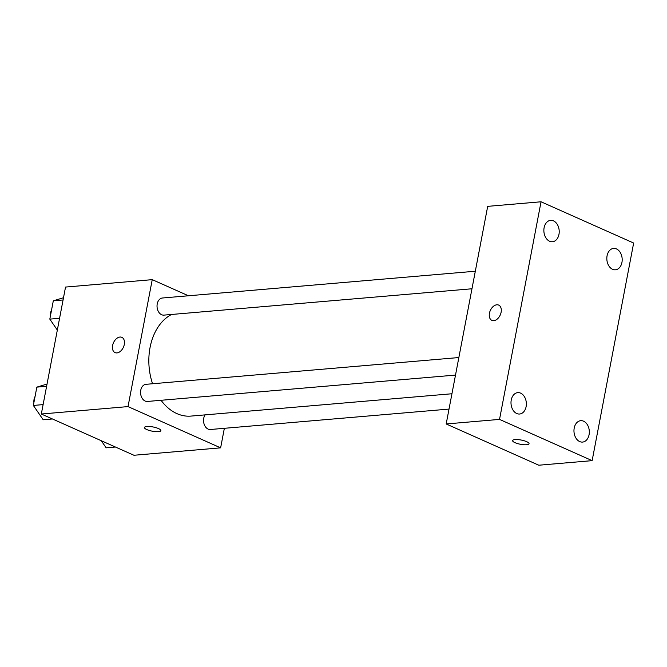<?xml version="1.0" encoding="UTF-8"?>
<svg xmlns="http://www.w3.org/2000/svg" width="667" height="667" viewBox="0 0 667 667"><rect width="100%" height="100%" fill="white"/><g stroke="black" fill="none" stroke-linecap="round" stroke-linejoin="round"><path stroke-width="1" d="M224.354 428.306L220.627 447.849L133.925 455.261L41.321 414.015L65.533 287.068L152.243 279.648L188.436 295.773M220.627 447.849L128.022 406.595L41.321 414.015M128.022 406.595L152.243 279.648M115.058 352.61A8.354 5.453 114 0 1 112.973 344.105A8.354 5.453 114 0 1 119.977 337.043A8.354 5.453 114 0 1 121.861 337.344A8.354 5.453 114 0 1 123.437 347.19A8.354 5.453 114 0 1 115.058 352.61A8.354 5.453 114 0 1 112.965 344.105A8.354 5.453 114 0 1 119.968 337.043A8.354 5.453 114 0 1 121.861 337.344M171.527 314.474A52.535 37.469 85.1 0 0 152.568 383.75M161.039 400.283A52.535 37.469 85.1 0 0 190.912 416.091L451.943 393.755M205.077 414.874A8.596 6.128 85.1 0 0 204.235 424.462A8.596 6.128 85.1 0 0 210.413 429.498L449.016 409.079M458.854 357.545L145.981 384.317A8.596 6.128 85.1 0 0 140.604 393.405A8.596 6.128 85.1 0 0 147.449 401.451L455.503 375.087M475.321 271.227L162.448 297.999A8.596 6.128 85.1 0 0 157.07 307.087A8.596 6.128 85.1 0 0 163.915 315.124L471.969 288.769M146.815 429.573A8.354 2.143 10.8 0 1 144.439 427.505A8.354 2.143 10.8 0 1 153.051 426.963A8.354 2.143 10.8 0 1 160.855 430.64A8.354 2.143 10.8 0 1 155.594 431.632A8.354 2.143 10.8 0 1 146.815 429.573M160.855 430.64A8.354 2.143 10.8 0 1 155.586 431.624A8.354 2.143 10.8 0 1 146.815 429.565A8.354 2.143 10.8 0 1 144.439 427.505M446.181 423.962L487.694 206.353L541.045 201.784L633.65 243.038L592.138 460.647L499.533 419.401L446.181 423.962L538.786 465.216L592.138 460.647M514.991 442.663A8.354 2.143 10.8 0 1 512.615 440.595A8.354 2.143 10.8 0 1 521.227 440.053A8.354 2.143 10.8 0 1 529.039 443.73A8.354 2.143 10.8 0 1 523.77 444.722A8.354 2.143 10.8 0 1 514.991 442.663M499.533 419.401L541.045 201.784M501.117 312.231A8.354 5.453 114 0 1 491.879 320.368A8.354 5.453 114 0 1 490.303 310.514A8.354 5.453 114 0 1 498.683 305.094A8.354 5.453 114 0 1 501.117 312.231M589.078 434.692A10.739 7.654 85.1 0 0 583.592 421.194A10.739 7.654 85.1 0 0 580.732 420.685A10.739 7.654 85.1 0 0 574.012 432.033A10.739 7.654 85.1 0 0 582.558 442.079A10.739 7.654 85.1 0 0 589.078 434.692M621.944 262.414A10.739 7.654 85.1 0 0 616.45 248.916A10.739 7.654 85.1 0 0 613.598 248.407A10.739 7.654 85.1 0 0 606.878 259.755A10.739 7.654 85.1 0 0 615.424 269.802A10.739 7.654 85.1 0 0 621.944 262.414M558.971 234.367A10.739 7.654 85.1 0 0 553.485 220.86A10.739 7.654 85.1 0 0 550.625 220.352A10.739 7.654 85.1 0 0 543.913 231.707A10.739 7.654 85.1 0 0 552.459 241.746A10.739 7.654 85.1 0 0 558.971 234.367M526.113 406.645A10.739 7.654 85.1 0 0 520.619 393.138A10.739 7.654 85.1 0 0 517.759 392.638A10.739 7.654 85.1 0 0 511.047 403.985A10.739 7.654 85.1 0 0 519.593 414.024A10.739 7.654 85.1 0 0 526.113 406.645M491.887 320.368A8.354 5.453 114 0 1 490.312 310.514A8.354 5.453 114 0 1 498.683 305.102M529.039 443.73A8.354 2.143 10.8 0 1 523.762 444.714A8.354 2.143 10.8 0 1 514.991 442.655A8.354 2.143 10.8 0 1 512.615 440.595M115.424 447.023L106.145 447.815L101.276 440.72M57.329 330.073L49.817 319.126L53.31 300.809L63.498 297.74M59.58 318.292L49.817 319.126M63.073 299.967L53.31 300.809M51.517 310.205A8.596 6.128 85.1 0 0 50.367 316.258M52.451 418.968L43.18 419.768L33.35 405.444L36.843 387.127L47.032 384.059M43.113 404.611L33.35 405.444M46.607 386.293L36.843 387.127M35.051 396.523A8.596 6.128 85.1 0 0 33.9 402.576"/></g></svg>
